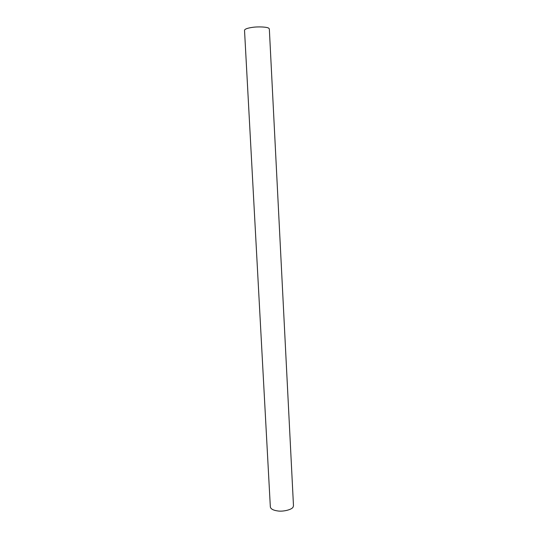 <?xml version="1.0" encoding="UTF-8"?>
<svg xmlns="http://www.w3.org/2000/svg" width="538" height="538" viewBox="0 0 538 538"><rect width="100%" height="100%" fill="white"/><g stroke="black" fill="none" stroke-linecap="round" stroke-linejoin="round"><path stroke-width="0.81" d="M251.865 27.451C257.655 26.449 267.561 26.913 268.852 28.292L269.336 28.971L293.479 505.693L293.129 506.984C292.121 509.647 283.035 511.887 277.541 510.918C273.143 510.28 270.742 508.941 270.338 506.904L244.521 30.269C244.77 29.119 247.218 28.178 251.865 27.451"/></g></svg>
